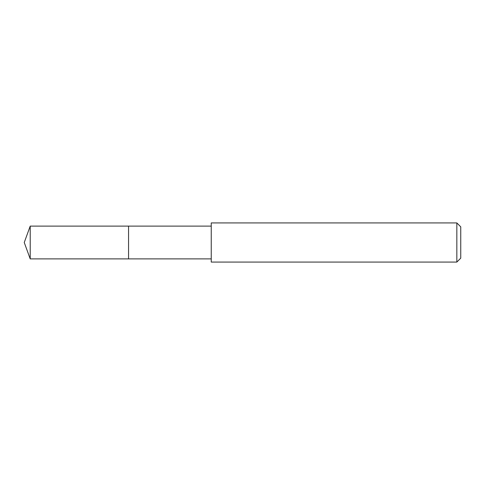 <?xml version="1.0" encoding="UTF-8"?>
<svg xmlns="http://www.w3.org/2000/svg" width="485" height="485" viewBox="0 0 485 485"><rect width="100%" height="100%" fill="white"/><g stroke="black" fill="none" stroke-linecap="round" stroke-linejoin="round"><path stroke-width="0.73" d="M211.236 226.113L30.215 226.113L30.215 258.887L128.555 258.887L128.555 226.113L128.555 258.887L211.236 258.887M30.215 258.887L24.25 242.5L30.215 226.113M211.236 222.93L211.236 262.07L456.834 262.07L456.834 222.93L211.236 222.93M456.834 222.93L460.75 226.847L460.75 258.153L456.834 262.07"/></g></svg>
